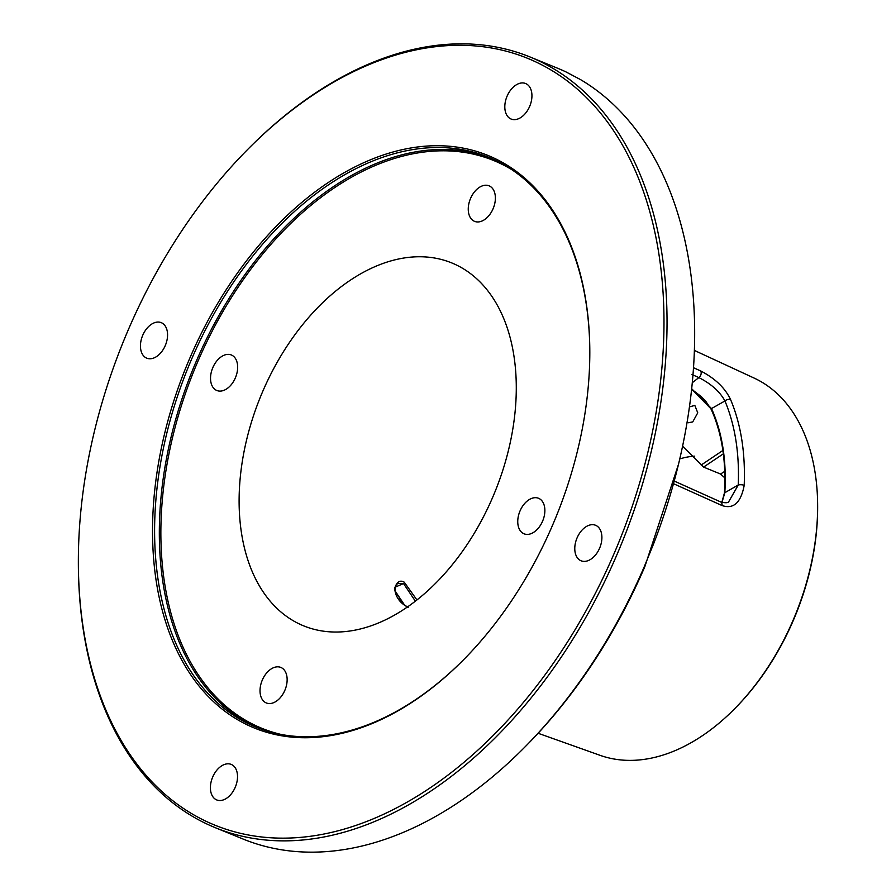 <?xml version="1.0" encoding="UTF-8"?>
<svg xmlns="http://www.w3.org/2000/svg" width="896" height="896" viewBox="0 0 896 896"><rect width="100%" height="100%" fill="white"/><g stroke="black" fill="none" stroke-linecap="round" stroke-linejoin="round"><path stroke-width="1.34" d="M78.355 561.266A414.086 267.277 -67.8 0 0 426.395 790.35A414.086 267.277 112.2 0 0 658.739 252.997A414.086 267.277 112.2 0 0 315.952 93.094A414.086 267.277 -67.8 0 0 245.806 151.357A414.086 267.277 -67.8 0 0 78.355 561.266L78.355 562.52A416.259 268.677 -67.8 0 0 215.286 827.691L242.928 838.981A416.259 268.677 -67.8 0 0 455.851 804.104A416.259 268.677 -67.8 0 0 526.366 745.539A416.259 268.677 -67.8 0 0 644.314 566.597L644.84 566.664A411.914 265.877 112.2 0 1 528.125 743.747L526.366 745.539M215.286 827.691A416.259 268.677 -67.8 0 0 428.221 792.814A416.259 268.677 -67.8 0 0 661.909 394.979A416.259 268.677 -67.8 0 0 530.13 57.019A416.259 268.677 -67.8 0 0 317.206 91.896A416.259 268.677 -67.8 0 0 246.691 150.461L245.806 151.357M580.25 79.442A416.259 268.677 -67.8 0 1 653.744 543.491L644.314 566.586M530.13 57.019L557.771 68.309A416.259 268.677 -67.8 0 1 565.958 71.904L580.227 79.442M678.574 464.061L644.84 566.664M538.104 733.264L600.04 755.317A203.84 131.566 -67.8 0 0 700.683 736.848A203.84 131.566 -67.8 0 0 735.213 708.176A203.84 131.566 -67.8 0 0 817.645 506.397A203.84 131.566 -67.8 0 0 754.152 378.09L694.411 350.437M404.611 605.158L395.114 590.957M407.882 606.883C404.074 605.662 397.029 599.077 395.942 594.227C394.475 588.078 395.259 584.472 398.306 583.397L403.514 583.576L415.374 601.16M408.218 607.32C400.03 603.31 395.506 596.994 394.643 588.358C396.805 581.829 399.997 579.757 404.23 582.154L416.931 599.95M351.568 279.384A195.989 126.504 -67.8 0 0 241.158 469.448A195.989 126.504 -67.8 0 0 307.07 627.166A195.989 126.504 -67.8 0 0 403.838 609.403A195.989 126.504 -67.8 0 0 513.475 424.838A195.989 126.504 -67.8 0 0 455.246 264.443A195.989 126.504 -67.8 0 0 351.568 279.384M212.867 367.494A19.186 12.387 112.2 0 1 231.347 354.973A19.186 12.387 112.2 0 1 235.323 377.978A19.186 12.387 112.2 0 1 216.832 390.499A19.186 12.387 112.2 0 1 212.867 367.494M265.966 702.8A19.186 12.387 112.2 0 1 262.237 680.232A19.186 12.387 112.2 0 1 280.84 667.43A19.186 12.387 112.2 0 1 281.187 667.587A19.186 12.387 112.2 0 1 284.928 690.155A19.186 12.387 112.2 0 1 266.325 702.957A19.186 12.387 112.2 0 1 265.966 702.8M542.539 521.293A19.186 12.387 112.2 0 1 524.048 533.803A19.186 12.387 112.2 0 1 520.083 510.81A19.186 12.387 112.2 0 1 538.563 498.288A19.186 12.387 112.2 0 1 542.539 521.293M489.429 185.987A19.186 12.387 112.2 0 1 493.17 208.555A19.186 12.387 112.2 0 1 474.566 221.357A19.186 12.387 112.2 0 1 474.208 221.2A19.186 12.387 112.2 0 1 470.467 198.632A19.186 12.387 112.2 0 1 489.07 185.83A19.186 12.387 112.2 0 1 489.429 185.987M589.814 352.89A307.742 198.632 112.2 0 0 488.578 157.259A307.742 198.632 112.2 0 0 331.162 183.053A307.742 198.632 -67.8 0 0 158.39 477.176A307.742 198.632 -67.8 0 0 255.819 727.026A307.742 198.632 -67.8 0 0 413.235 701.243A307.742 198.632 112.2 0 0 465.069 658.235M412.406 702.038A309.187 199.562 -67.8 0 0 464.778 658.538A309.187 199.562 -67.8 0 0 589.814 352.475A309.187 199.562 -67.8 0 0 329.941 181.418A309.187 199.562 -67.8 0 0 156.453 582.646A309.187 199.562 -67.8 0 0 412.406 702.038M142.778 335.182A19.186 12.387 112.2 0 1 161.258 322.661A19.186 12.387 112.2 0 1 165.234 345.654A19.186 12.387 112.2 0 1 146.754 358.176A19.186 12.387 112.2 0 1 142.778 335.182M216.362 799.77A19.186 12.387 112.2 0 1 212.621 777.202A19.186 12.387 112.2 0 1 231.224 764.411A19.186 12.387 112.2 0 1 231.582 764.568A19.186 12.387 112.2 0 1 235.312 787.125A19.186 12.387 112.2 0 1 216.72 799.926A19.186 12.387 112.2 0 1 216.362 799.77M599.57 548.274A19.186 12.387 112.2 0 1 581.09 560.795A19.186 12.387 112.2 0 1 577.114 537.79A19.186 12.387 112.2 0 1 595.594 525.28A19.186 12.387 112.2 0 1 599.57 548.274M525.986 83.686A19.186 12.387 112.2 0 1 529.726 106.243A19.186 12.387 112.2 0 1 511.123 119.045A19.186 12.387 112.2 0 1 510.765 118.888A19.186 12.387 112.2 0 1 507.024 96.32A19.186 12.387 112.2 0 1 525.627 83.53A19.186 12.387 112.2 0 1 525.986 83.686M711.2 409.035L691.656 389.178M721.986 502.432L724.83 492.677C726.69 460.499 722.243 432.466 711.514 408.565L691.701 388.752M724.73 493.226L724.438 492.946C726.286 460.936 721.885 433.093 711.222 409.394L705.555 400.971L701.355 396.659L691.645 389.245M724.438 492.934L738.248 484.994L728.661 501.816C727.731 502.992 725.066 503.026 720.664 501.939L674.352 481.118M711.222 409.382A1.086 0.706 -24.5 0 1 711.514 408.565L724.942 400.96C735.056 425.186 739.502 453.197 738.248 484.994A4.346 1.602 -177.6 0 1 744.206 485.352C740.891 502.734 733.488 509.454 721.997 505.512L673.646 483.762M692.317 382.682L698.869 377.597C711.189 383.858 719.891 391.642 724.942 400.96A4.346 2.8 157.1 0 1 730.632 399.694C740.97 424.379 745.483 452.939 744.206 485.352M691.902 374.472L698.869 377.597A4.346 2.89 114.2 0 0 700.683 370.944C715.221 378.504 725.2 388.091 730.632 399.694M693.538 367.73L700.683 370.944M817.645 506.397L817.645 507.696A201.589 130.122 112.2 0 1 736.12 707.246L735.213 708.176M679.784 458.92A114.05 73.618 112.2 0 1 694.702 456.154M725.267 478.262L720.552 474.029L703.584 467.096L682.595 446.208M689.472 406.874L694.837 405.429L697.749 412.832L692.72 421.938L688.117 422.778L687.12 422.173M404.23 582.154A1.086 0.683 110.5 0 1 403.514 583.576L395.259 587.104M281.243 734.474A306.656 197.926 -67.8 0 1 162.848 494.301A306.656 197.926 -67.8 0 1 336.806 186.211A306.656 197.926 112.2 0 1 511.941 169.747M258.194 727.978A307.742 198.632 -67.8 0 1 163.386 477.221A307.742 198.632 -67.8 0 1 335.899 184.99A307.742 198.632 112.2 0 1 490.941 158.256M721.997 505.512A4.346 2.89 -65.8 0 0 720.709 501.962M720.552 474.029L724.741 471.374M703.584 467.096L723.341 453.835M701.198 465.024L722.893 450.453M402.875 603.848L398.451 596.098L395.483 592.782M721.851 502.387L724.438 492.946"/></g></svg>
